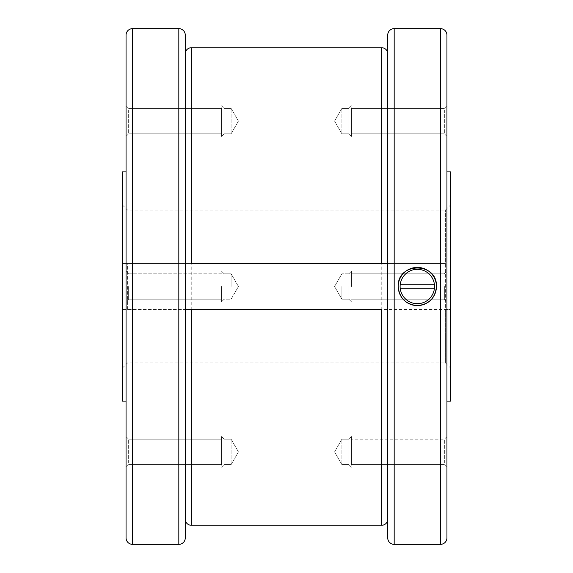 <?xml version="1.0" encoding="UTF-8"?>
<svg xmlns="http://www.w3.org/2000/svg" width="573" height="573" viewBox="0 0 573 573"><rect width="100%" height="100%" fill="white"/><g stroke="black" fill="none" stroke-linecap="round" stroke-linejoin="round"><path stroke-width="0.43" stroke-dasharray="2.87 2.15" d="M126.06 401.1L126.06 171.9L126.06 401.1M446.94 171.9L446.94 401.1L446.94 171.9M387.728 309.42L387.728 53.719L387.728 309.42M185.272 263.58L185.272 519.281L185.272 263.58M445.414 309.42L450.758 309.42L450.758 204.754L450.758 368.246L450.758 309.42L122.242 309.42L445.414 309.42L445.414 362.902L445.414 210.098L445.414 263.58L122.242 263.58L445.414 263.58M127.586 309.42L127.586 263.58M122.242 309.42L122.242 204.754L122.242 309.42M231.112 286.5L231.112 273.801L231.112 286.5M224.143 286.5L224.143 299.199L224.143 286.5M221.558 286.5L221.558 301.778L221.558 286.5M128.646 286.5L128.646 299.199L128.646 286.5M126.06 35.096L126.06 537.904M231.112 440.916L231.112 464.61L231.112 440.916M224.143 462.905L224.143 439.219L224.143 462.905M221.558 465.147L221.558 436.633L221.558 465.147M128.646 462.905L128.646 439.219L128.646 462.905M221.558 462.905L221.558 439.219L221.558 462.905M126.06 465.147L126.06 436.633L126.06 465.147M231.112 132.084L231.112 108.39L231.112 132.084M224.143 110.095L224.143 133.781L224.143 110.095M221.558 107.853L221.558 136.367L221.558 107.853M128.646 110.095L128.646 133.781L128.646 110.095M221.558 110.095L221.558 133.781L221.558 110.095M126.06 107.853L126.06 136.367L126.06 107.853M341.888 286.5L341.888 299.199L341.888 286.5M348.857 286.5L348.857 299.199L348.857 286.5M351.442 286.5L351.442 271.222L351.442 286.5M444.354 286.5L444.354 299.199L444.354 286.5M446.94 537.904L446.94 35.096M341.888 440.916L341.888 464.61L341.888 440.916M348.857 462.905L348.857 439.219L348.857 462.905M351.442 465.147L351.442 436.633L351.442 465.147M444.354 462.905L444.354 439.219L444.354 462.905M351.442 462.905L351.442 439.219L351.442 462.905M446.94 436.633L444.354 439.219L351.442 439.219L444.354 439.219L446.94 436.633L446.94 465.147M341.888 132.084L341.888 108.39L341.888 132.084M348.857 110.095L348.857 133.781L348.857 110.095M351.442 107.853L351.442 136.367L351.442 107.853M444.354 110.095L444.354 133.781L444.354 110.095M351.442 110.095L351.442 133.781L351.442 110.095M446.94 107.853L446.94 136.367L446.94 107.853M400.262 288.792A17.226 17.226 0 0 1 400.262 284.208L434.413 284.208A17.226 17.226 0 0 1 434.413 288.792L400.262 288.792M400.298 288.792A17.19 17.19 0 0 0 434.37 288.792M434.37 284.208A17.19 17.19 0 0 0 400.298 284.208M450.758 401.1L450.758 171.9M185.272 537.904L185.272 35.096M387.728 35.096L387.728 537.904M381.761 263.58L191.239 263.58M191.239 309.42L381.761 309.42M122.242 171.9L122.242 401.1M178.826 28.65L178.826 544.35M132.506 28.65L132.506 544.35M394.174 544.35L394.174 28.65M440.494 544.35L440.494 28.65M191.239 525.248L191.239 47.752M381.761 525.248L381.761 47.752M122.242 368.246L127.586 362.902L445.414 362.902L450.758 368.246M238.44 286.5L231.112 273.801L238.44 286.5L231.112 299.199L224.143 299.199L221.558 301.778L224.143 299.199L231.112 299.199L238.44 286.5M128.646 299.199L221.558 299.199L128.646 299.199L126.06 301.778L128.646 299.199M238.44 451.911L231.112 439.219L224.143 439.219L221.558 436.633L224.143 439.219L231.112 439.219L238.44 451.911L231.112 464.61L224.143 464.61L221.558 467.188L224.143 464.61L231.112 464.61L238.44 451.911M128.646 464.61L221.558 464.61L128.646 464.61L126.06 467.188L128.646 464.61M128.646 439.219L221.558 439.219L128.646 439.219L126.06 436.633L128.646 439.219M231.112 273.801L224.143 273.801L221.558 271.222L224.143 273.808L231.112 273.808M221.558 273.801L128.646 273.801L126.06 271.222L128.646 273.808L221.558 273.808M238.44 121.089L231.112 133.781L224.143 133.781L221.558 136.367L224.143 133.781L231.112 133.781L238.44 121.089L231.112 108.39L224.143 108.39L221.558 105.812L224.143 108.39L231.112 108.39L238.44 121.089M128.646 108.39L221.558 108.39L128.646 108.39L126.06 105.812L128.646 108.39M128.646 133.781L221.558 133.781L128.646 133.781L126.06 136.367L128.646 133.781M334.56 286.5L341.888 299.199L348.857 299.199L351.442 301.778L348.857 299.199L341.888 299.199L334.56 286.5L341.888 273.801L334.56 286.5M348.857 273.808L341.888 273.808L348.857 273.808L351.442 271.222L348.857 273.808M444.354 273.808L351.442 273.808L444.354 273.808L446.94 271.222L444.354 273.801M334.56 451.911L341.888 464.61L348.857 464.61L351.442 467.188L348.857 464.61L341.888 464.61L334.56 451.911L341.888 439.219L348.857 439.219L351.442 436.633L348.857 439.219L341.888 439.219L334.56 451.911M444.354 464.61L351.442 464.61L444.354 464.61L446.94 467.188L444.354 464.61M444.354 299.199L351.442 299.199L444.354 299.199L446.94 301.778L444.354 299.199M334.56 121.089L341.888 108.39L348.857 108.39L351.442 105.812L348.857 108.39L341.888 108.39L334.56 121.089L341.888 133.781L348.857 133.781L351.442 136.367L348.857 133.781L341.888 133.781L334.56 121.089M444.354 133.781L351.442 133.781L444.354 133.781L446.94 136.367L444.354 133.781M444.354 108.39L351.442 108.39L444.354 108.39L446.94 105.812L444.354 108.39M122.242 204.754L127.586 210.098L445.414 210.098L450.758 204.754"/><path stroke-width="0.86" d="M126.06 401.1L122.242 401.1L122.242 171.9L126.06 171.9M446.94 171.9L450.758 171.9L450.758 401.1L446.94 401.1M387.728 519.281A5.966 5.966 0 0 1 381.761 525.248L191.239 525.248A5.966 5.966 0 0 1 185.272 519.281M381.761 525.248L381.761 309.42L185.272 309.42L191.239 309.42L191.239 525.248M185.272 53.719A5.966 5.966 0 0 1 191.239 47.752L381.761 47.752A5.966 5.966 0 0 1 387.728 53.719M191.239 47.752L191.239 263.58L387.728 263.58L381.761 263.58L381.761 47.752M394.174 28.65L440.494 28.65A6.446 6.446 0 0 1 446.94 35.096L446.94 537.904A6.446 6.446 0 0 1 440.494 544.35L394.174 544.35A6.446 6.446 0 0 1 387.728 537.904L387.728 35.096A6.446 6.446 0 0 1 394.174 28.65L394.174 544.35M417.337 305.602C405.734 304.464 399.367 298.103 398.235 286.5C397.053 261.861 437.614 261.861 436.433 286.5C435.301 298.103 428.933 304.464 417.337 305.602M178.826 544.35L132.506 544.35A6.446 6.446 0 0 1 126.06 537.904L126.06 35.096A6.446 6.446 0 0 1 132.506 28.65L178.826 28.65A6.446 6.446 0 0 1 185.272 35.096L185.272 537.904A6.446 6.446 0 0 1 178.826 544.35L178.826 28.65M446.94 465.147L446.94 436.633M398.235 286.5A19.102 19.102 0 0 0 417.337 305.602A19.102 19.102 0 0 0 436.433 286.5A19.102 19.102 0 0 0 417.337 267.398A19.102 19.102 0 0 0 398.235 286.5M400.104 286.5A17.226 17.226 0 0 0 400.262 288.792L434.413 288.792A17.226 17.226 0 0 0 434.413 284.208L400.262 284.208A17.226 17.226 0 0 0 400.104 286.5M400.298 288.792A17.19 17.19 0 0 0 434.37 288.792M434.37 284.208A17.19 17.19 0 0 0 400.298 284.208M440.494 28.65L440.494 544.35M132.506 544.35L132.506 28.65"/></g></svg>
